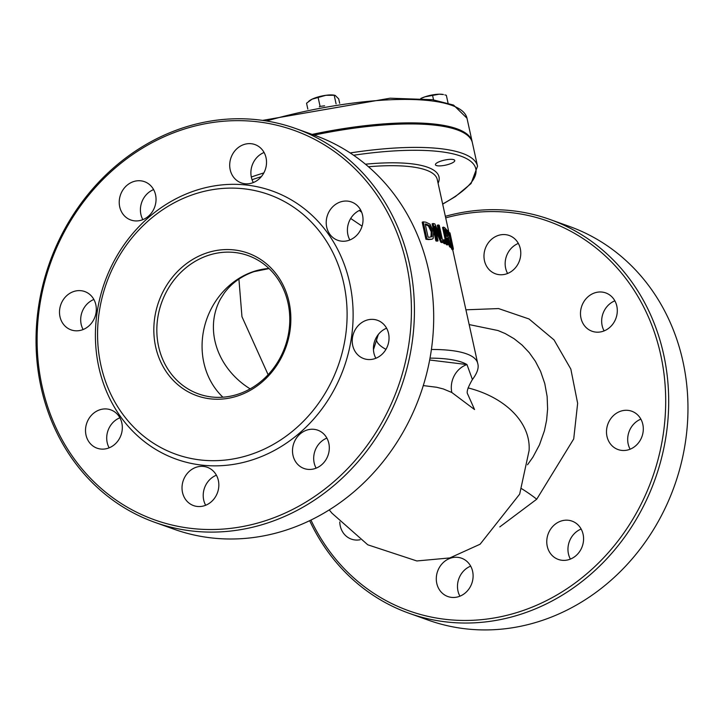 <?xml version="1.0" encoding="UTF-8"?>
<svg xmlns="http://www.w3.org/2000/svg" width="724" height="724" viewBox="0 0 724 724"><rect width="100%" height="100%" fill="white"/><g stroke="black" fill="none" stroke-linecap="round" stroke-linejoin="round"><path stroke-width="1.09" d="M312.116 134.402A159.479 41.485 -12.4 0 1 472.139 141.678A159.479 41.485 -12.4 0 1 472.247 142.221M435.513 164.194A9.892 2.57 167.6 0 0 435.432 164.737A9.892 2.57 167.6 0 0 445.649 165.126A9.892 2.57 167.6 0 0 454.753 160.493A9.892 2.57 167.6 0 0 445.513 159.904A9.892 2.57 167.6 0 0 435.513 164.194M314.08 135.107A159.479 41.485 -12.4 0 1 472.374 142.746L477.532 166.203A159.479 41.485 167.6 0 0 350.163 152.945M361.683 212.259L359.321 210.476M474.564 409.558L467.686 394.1C466.292 392.191 467.867 387.331 472.41 379.521L466.98 364.57L429.658 360.009M444.699 242.983A118.428 30.806 -12.4 0 1 445.812 243.463L444.817 243.798A117.297 30.517 167.6 0 0 443.703 243.318L442.988 240.051L443.984 239.716L444.699 242.983L443.703 243.318M448.102 244.631L447.097 244.974A117.297 30.517 167.6 0 0 446.301 244.531L442.554 227.472L443.55 227.137L447.305 244.196A118.428 30.806 -12.4 0 1 448.102 244.631L446.608 237.852A118.428 30.806 -12.4 0 1 447.468 238.368L450.563 246.305A118.428 30.806 -12.4 0 1 451.333 246.974L448.038 238.205L447.948 233.979L446.59 229.816L445.061 228.006A118.428 30.806 167.6 0 0 443.55 227.137M451.333 246.974L450.319 247.318A117.297 30.517 167.6 0 0 449.55 246.649L447.197 240.522M432.056 239.219L428.599 239.59A117.297 30.517 167.6 0 0 425.938 239.255L422.183 222.196L423.214 221.852L426.961 238.911A118.428 30.806 -12.4 0 1 429.622 239.246L432.056 239.219L433.133 238.486L433.613 231.743L429.993 224.159L425.839 222.187A118.428 30.806 167.6 0 0 423.214 221.852M438.029 240.839L437.024 241.173A117.297 30.517 167.6 0 0 435.875 240.902L432.119 223.843L433.124 223.508L436.871 240.567A118.428 30.806 -12.4 0 1 438.029 240.839L434.789 226.132L441.83 241.925A118.428 30.806 -12.4 0 1 443.007 242.332L439.251 225.273A118.428 30.806 167.6 0 0 438.282 224.938L441.251 238.44L434.862 223.933A118.428 30.806 167.6 0 0 433.124 223.508M439.061 233.354L437.287 225.273L438.282 224.938M443.007 242.332L442.011 242.658A117.297 30.517 167.6 0 0 440.835 242.259L435.857 230.965M452.31 249.056L451.948 249.445L450.699 246.748M449.17 241.11L448.355 237.409M469.161 324.578L497.958 330.524L505.243 333.574L514.049 338.687L522.076 345.058L529.235 352.633L535.371 361.276L540.584 371.34L544.774 383.566L547.136 396.535L547.606 408.997L546.602 420.21L544.439 430.671L539.507 444.762L532.936 457.134L527.524 464.763M521.669 488.709A22.607 2.932 -145.4 0 1 536.737 499.207L573.716 438.943L577.643 403.331L570.838 369.086L554.032 339.909L529.027 318.976L498.555 308.569L465.921 309.809M310.94 520.058A206.865 184.484 -70.3 0 0 542.05 602.793A206.865 184.484 -70.3 0 0 660.713 354.841A206.865 184.484 -70.3 0 0 445.703 217.87M642.822 424.373A20.344 18.145 109.7 0 1 636.903 444.645A20.344 18.145 109.7 0 1 618.052 449.55A20.344 18.145 109.7 0 1 607.816 424.273A20.344 18.145 109.7 0 1 631.753 411.223A20.344 18.145 109.7 0 1 642.822 424.373M616.812 306.062A20.344 18.145 109.7 0 1 610.893 326.334A20.344 18.145 109.7 0 1 592.042 331.239A20.344 18.145 109.7 0 1 581.806 305.971A20.344 18.145 109.7 0 1 605.744 292.921A20.344 18.145 109.7 0 1 616.812 306.062M520.294 248.64A20.344 18.145 109.7 0 1 514.384 268.912A20.344 18.145 109.7 0 1 495.524 273.817A20.344 18.145 109.7 0 1 485.297 248.549A20.344 18.145 109.7 0 1 509.234 235.499A20.344 18.145 109.7 0 1 520.294 248.64M360.145 539.742A20.344 18.145 109.7 0 1 351.339 539.118A20.344 18.145 109.7 0 1 339.782 521.968M472.618 571.354A20.344 18.145 109.7 0 1 466.699 591.626A20.344 18.145 109.7 0 1 447.848 596.531A20.344 18.145 109.7 0 1 437.613 571.263A20.344 18.145 109.7 0 1 461.55 558.213A20.344 18.145 109.7 0 1 472.618 571.354M583.091 534.258A20.344 18.145 109.7 0 1 577.182 554.53A20.344 18.145 109.7 0 1 558.322 559.435A20.344 18.145 109.7 0 1 548.086 534.167A20.344 18.145 109.7 0 1 572.023 521.117A20.344 18.145 109.7 0 1 583.091 534.258M375.856 358.271A20.344 18.145 109.7 0 1 386.607 328.216M349.846 239.97A20.344 18.145 109.7 0 1 360.597 209.906M253.328 182.548A20.344 18.145 109.7 0 1 264.079 152.483M142.854 219.653A20.344 18.145 109.7 0 1 153.606 189.588M83.124 329.538A20.344 18.145 109.7 0 1 93.876 299.474M109.143 447.839A20.344 18.145 109.7 0 1 119.894 417.784M205.652 505.261A20.344 18.145 109.7 0 1 216.404 475.197M316.126 468.166A20.344 18.145 109.7 0 1 326.877 438.101M423.287 385.584L436.672 387.268L443.332 388.96L451.821 392.498A22.607 20.091 109 0 1 466.98 364.57A110.519 28.752 -12.4 0 0 430.011 358.127M451.821 392.498L474.555 409.558M378.317 334.479L373.448 349.719M350.697 218.485L362.072 226.16M385.955 349.357A22.607 8.417 16.8 0 1 376.571 340.135M451.948 249.445L453.36 248.703L450.084 233.3A118.428 30.806 167.6 0 0 449.785 232.694L452.554 247.165L448.382 230.721A118.428 30.806 167.6 0 0 447.866 230.187L451.722 246.404L452.98 249.092L453.36 248.703M452.31 246.739L452.781 246.585L452.554 247.165M449.785 232.694L448.88 233.001M447.866 230.187L446.898 230.504M436.871 240.567L435.875 240.902M441.83 241.925L440.835 242.259M426.961 238.911L425.938 239.255M429.441 225.626L428.427 225.969L425.323 224.503A117.297 30.517 167.6 0 0 425.305 224.494L426.346 224.159L429.441 225.626L432.228 231.445L431.984 236.621L430.97 236.965L431.214 231.78L428.427 225.969M431.984 236.621L429.232 237.291A118.428 30.806 167.6 0 0 428.083 237.137L425.196 224.006A118.428 30.806 -12.4 0 1 426.346 224.159M445.532 229.997L447.323 233.635L447.631 236.114L446.862 236.35A118.428 30.806 167.6 0 0 446.192 235.952L444.78 229.544A118.428 30.806 -12.4 0 1 445.532 229.997L444.925 230.196M446.871 236.368L447.631 236.114L446.862 236.35M446.618 236.449L445.495 231.481L444.527 230.332M446.509 231.137L445.495 231.481M447.305 244.196L446.301 244.531M447.468 238.368L446.771 238.603M450.563 246.305L449.55 246.649M445.812 243.463L445.097 240.205A118.428 30.806 167.6 0 0 443.984 239.716M268.115 374.697L241.961 316.705L238.911 279.075M295.654 128.519L314.922 135.406A209.127 186.493 109.7 0 1 428.662 270.477A209.127 186.493 109.7 0 1 367.873 478.817A209.127 186.493 109.7 0 1 174.077 529.235L154.818 522.339A209.127 186.493 -70.3 0 0 348.606 471.93A209.127 186.493 -70.3 0 0 409.395 263.581A209.127 186.493 -70.3 0 0 295.654 128.519A209.127 186.493 -70.3 0 0 101.858 178.928A209.127 186.493 -70.3 0 0 41.069 387.277A209.127 186.493 -70.3 0 0 154.818 522.339M406.445 263.907A206.865 184.484 109.7 0 1 170.33 524.619A206.865 184.484 109.7 0 1 96.039 186.729A206.865 184.484 109.7 0 1 406.445 263.907M349.701 282.966A142.429 127.017 -70.3 0 0 135.985 229.825A142.429 127.017 -70.3 0 0 187.136 462.473A142.429 127.017 -70.3 0 0 349.701 282.966M388.553 333.438A20.344 18.145 109.7 0 1 382.634 353.71A20.344 18.145 109.7 0 1 363.783 358.615A20.344 18.145 109.7 0 1 353.547 333.348A20.344 18.145 109.7 0 1 377.485 320.298A20.344 18.145 109.7 0 1 388.553 333.438M362.543 215.137A20.344 18.145 109.7 0 1 356.624 235.409A20.344 18.145 109.7 0 1 337.773 240.305A20.344 18.145 109.7 0 1 327.538 215.037A20.344 18.145 109.7 0 1 351.475 201.987A20.344 18.145 109.7 0 1 362.543 215.137M266.034 157.714A20.344 18.145 109.7 0 1 260.115 177.986A20.344 18.145 109.7 0 1 241.264 182.891A20.344 18.145 109.7 0 1 231.028 157.615A20.344 18.145 109.7 0 1 254.966 144.574A20.344 18.145 109.7 0 1 266.034 157.714M155.551 194.81A20.344 18.145 109.7 0 1 149.642 215.082A20.344 18.145 109.7 0 1 130.782 219.987A20.344 18.145 109.7 0 1 120.546 194.72A20.344 18.145 109.7 0 1 144.483 181.67A20.344 18.145 109.7 0 1 155.551 194.81M95.83 304.704A20.344 18.145 109.7 0 1 89.912 324.967A20.344 18.145 109.7 0 1 71.061 329.873A20.344 18.145 109.7 0 1 60.825 304.605A20.344 18.145 109.7 0 1 84.762 291.555A20.344 18.145 109.7 0 1 95.83 304.704M121.84 423.006A20.344 18.145 109.7 0 1 115.921 443.278A20.344 18.145 109.7 0 1 97.07 448.183A20.344 18.145 109.7 0 1 86.835 422.916A20.344 18.145 109.7 0 1 110.772 409.865A20.344 18.145 109.7 0 1 121.84 423.006M218.349 480.428A20.344 18.145 109.7 0 1 212.44 500.7A20.344 18.145 109.7 0 1 193.58 505.605A20.344 18.145 109.7 0 1 183.344 480.329A20.344 18.145 109.7 0 1 207.281 467.288A20.344 18.145 109.7 0 1 218.349 480.428M328.823 443.323A20.344 18.145 109.7 0 1 322.913 463.595A20.344 18.145 109.7 0 1 304.053 468.5A20.344 18.145 109.7 0 1 293.826 443.233A20.344 18.145 109.7 0 1 317.764 430.183A20.344 18.145 109.7 0 1 328.823 443.323M288.016 303.012A73.477 65.522 109.7 0 1 266.658 376.218A73.477 65.522 109.7 0 1 198.566 393.928A73.477 65.522 109.7 0 1 161.606 302.677A73.477 65.522 109.7 0 1 248.051 255.554A73.477 65.522 109.7 0 1 288.016 303.012M289.039 301.998A75.739 67.54 -70.3 0 0 175.398 273.744A75.739 67.54 -70.3 0 0 202.593 397.449A75.739 67.54 -70.3 0 0 289.039 301.998M343.791 283.609A137.913 122.99 -70.3 0 0 136.854 232.16A137.913 122.99 -70.3 0 0 186.385 457.423A137.913 122.99 -70.3 0 0 343.791 283.609M445.36 216.313A209.127 186.493 109.7 0 1 549.923 219.453A209.127 186.493 109.7 0 1 663.664 354.516A209.127 186.493 109.7 0 1 602.875 562.865A209.127 186.493 109.7 0 1 409.078 613.273A209.127 186.493 109.7 0 1 309.664 520.674M409.078 613.273L428.346 620.16A209.127 186.493 -70.3 0 0 622.142 569.752A209.127 186.493 -70.3 0 0 682.931 361.403A209.127 186.493 -70.3 0 0 569.182 226.34L549.923 219.453M630.124 449.206A20.344 18.145 109.7 0 1 640.876 419.142M604.106 330.904A20.344 18.145 109.7 0 1 614.857 300.84M507.596 273.482A20.344 18.145 109.7 0 1 518.348 243.418M459.921 596.196A20.344 18.145 109.7 0 1 470.672 566.132M570.394 559.091A20.344 18.145 109.7 0 1 581.146 529.036M325.927 95.296L312.08 99.179A14.697 3.819 -12.4 0 1 325.927 95.296A14.697 3.819 -12.4 0 1 334.66 95.278L325.927 95.296M309.021 101.079A14.697 3.819 -12.4 0 1 309.275 100.862A14.697 3.819 -12.4 0 1 312.08 99.179L306.542 103.215L307.827 109.062M339.674 103.288L338.705 98.889L335.194 95.414M336.081 103.849L334.244 95.459M324.605 105.795L320.089 106.401L318.162 97.613M320.089 106.401L319.329 106.763M439.197 94.201L424.861 96.844A14.697 3.819 -12.4 0 1 439.197 94.201A14.697 3.819 -12.4 0 1 443.432 94.545L439.197 94.201M420.78 98.482A14.697 3.819 -12.4 0 1 424.861 96.844L421.051 98.5M448.038 103.052L446.337 95.296L444.853 94.898M433.549 99.849L432.608 95.568M266.504 120.98A159.479 41.485 -12.4 0 1 466.989 118.229L453.568 105.08L432.599 99.713L390.1 98.202L262.595 120.392M263.844 172.9A159.479 41.485 167.6 0 0 251.319 177M252.061 179.715A157.217 40.897 -12.4 0 1 261.337 176.629M353.584 155.244A157.217 40.897 -12.4 0 1 442.654 203.987M438.092 183.272A119.56 31.105 167.6 0 0 365.439 164.203M368.453 166.755A117.297 30.517 -12.4 0 1 437.269 179.525L449.016 232.947M472.41 379.521C477.342 372.996 479.098 367.584 477.677 363.303A117.297 30.517 167.6 0 0 431.404 349.475M499.786 526.9L536.737 499.207M529.108 450.355L529.09 450.636A87.043 60.309 -176.1 0 0 468.066 387.91M452.138 243.391L451.26 243.689M450.201 240.83L449.188 241.164M451.722 246.404L451.197 246.585M429.622 239.246L428.599 239.59M432.228 231.445L431.214 231.78M447.323 233.635L446.319 233.979M250.151 388.869A73.477 64.644 28.9 0 1 220.205 356.063A73.477 64.644 28.9 0 1 220.603 298.786L224.159 293.22C231.427 283.301 241.354 276.106 253.934 271.654L269.075 268.586M222.902 397.195A73.477 65.522 109.7 0 1 204.349 327.194A73.477 65.522 109.7 0 1 253.309 271.627A73.477 65.522 109.7 0 1 268.948 268.459M472.139 141.678L466.989 118.229M477.532 166.203L471.053 183.561L455.405 196.566L442.69 204.159M477.677 363.303L452.681 249.626M529.09 450.636L519.66 494.148L480.112 544.213L449.848 557.933L416.834 560.955L367.783 544.801L331.909 513.153L329.248 509.895M453.315 249.409L452.274 249.762M309.275 100.862L308.56 101.432"/></g></svg>
